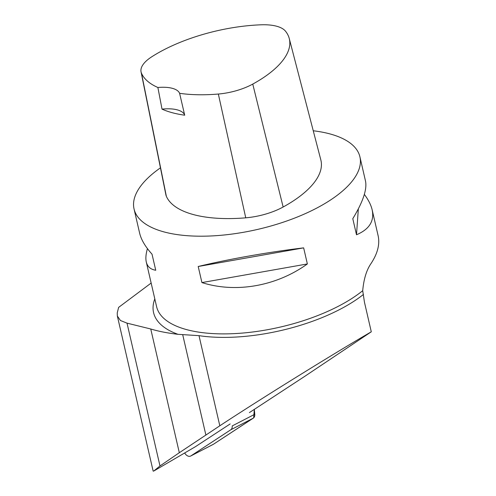 <?xml version="1.0" encoding="UTF-8"?>
<svg xmlns="http://www.w3.org/2000/svg" width="496" height="496" viewBox="0 0 496 496"><rect width="100%" height="100%" fill="white"/><g stroke="black" fill="none" stroke-linecap="round" stroke-linejoin="round"><path stroke-width="0.74" d="M184.723 453.04A5.747 3.894 -117.3 0 0 190.65 456.041A5.747 3.894 -117.3 0 0 190.886 455.905L230.764 429.79A5.747 3.894 -117.3 0 0 232.209 425.921L254.764 414.265A5.747 3.894 62.7 0 1 253.313 418.14L213.435 444.255A5.747 3.894 62.7 0 1 213.206 444.391L190.65 456.041M190.886 455.905L213.435 444.255L253.673 417.861L254.324 409.367L254.764 414.265M364.349 194.401C368.416 199.845 371.02 204.984 372.149 209.827L378.119 235.687C379.998 244.23 377.623 253.53 370.989 263.593C366.513 270.078 363.754 279.112 362.712 290.693L364.436 302.132L371.287 331.805C333.684 353.592 260.22 399.168 219.815 425.791L179.316 452.718L159.991 465.961L153.686 471.088L195.436 446.679L230.156 423.944M249.395 412.598L304.587 376.452L371.287 331.805M151.15 283.055L118.625 307.384L117.236 312.951L117.354 316.02L120.435 320.509L127.019 323.144L150.753 328.991C158.522 331.34 167.611 333.114 178.014 334.323L199.001 335.656A116.988 48.143 167 0 0 363.45 294.45M313.249 130.77A115.903 47.697 167 0 1 359.916 156.841A115.903 47.697 167 0 1 257.715 229.388A115.903 47.697 167 0 1 134.05 208.99A115.903 47.697 167 0 1 160.444 167.853M372.149 209.827C374.53 221.042 369.315 229.357 356.5 234.769L352.786 218.686C362.979 201.903 367.214 189.36 365.502 181.052L359.916 156.841M134.05 208.99L139.643 233.194C141.174 239.704 145.303 246.698 152.024 254.175L155.738 270.258C150.548 269.415 147.399 266.656 146.283 261.975C145.489 258.459 145.867 254.014 147.436 248.626M201.922 282.584L198.208 266.501C227.986 259.253 268.64 252.067 303.651 247.864L307.365 263.946C276.52 286.192 235.867 293.378 201.922 282.584L307.365 263.946M162.018 109.132L157.883 87.501A105.202 43.295 167 0 1 141.49 73.234A40.009 16.461 167 0 1 141.05 71.852A40.009 16.461 167 0 1 151.609 56.891A105.202 43.295 167 0 1 261.206 24.8A40.009 16.461 167 0 1 285.504 31.192A105.202 43.295 167 0 1 289.249 38.483A105.202 43.295 167 0 1 252.762 84.084A40.009 16.461 167 0 1 218.345 94.035A105.202 43.295 167 0 1 179.608 93.316L184.704 115.208A28.973 11.923 -13 0 0 162.018 109.132A105.809 43.543 -13 0 0 184.704 115.208M289.249 38.483L320.831 159.91A108.661 44.714 167 0 1 283.142 207.012A43.462 17.887 167 0 1 245.749 217.825A108.661 44.714 167 0 1 166.371 196.342A43.462 17.887 167 0 1 165.9 194.841L141.05 71.852M157.883 87.501A28.973 11.923 167 0 1 179.608 93.316M358.341 208.878L356.5 234.769M303.651 247.864L198.208 266.501M253.313 418.14L230.764 429.79M159.991 465.961L127.019 323.144M154.808 298.883A120.199 49.464 -13 0 0 178.014 334.323M362.712 290.693A115.903 47.697 167 0 1 240.796 333.207A115.903 47.697 167 0 1 156.606 306.677L146.283 261.975M252.762 84.084L283.142 207.012M218.345 94.035L245.749 217.825M141.49 73.234L166.371 196.342M219.815 425.791L199.001 335.656M205.859 434.961L182.708 334.688M179.316 452.718L150.753 328.991M153.165 471.157L117.347 316.02"/></g></svg>
